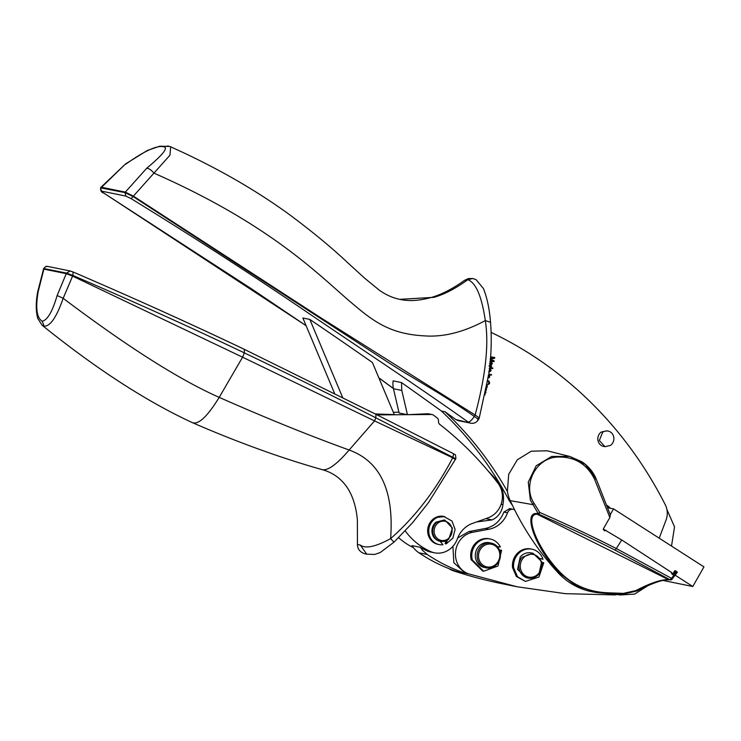 <?xml version="1.0" encoding="UTF-8"?>
<svg xmlns="http://www.w3.org/2000/svg" width="741" height="741" viewBox="0 0 741 741"><rect width="100%" height="100%" fill="white"/><g stroke="black" fill="none" stroke-linecap="round" stroke-linejoin="round"><path stroke-width="1.11" d="M569.523 456.382L547.145 450.787L531.316 451.195L517.366 459.744L508.687 474.333L507.4 491.403A361.238 332.274 101.5 0 0 492.015 466.737A361.238 332.274 101.5 0 0 459.642 426.399A361.238 332.274 101.5 0 0 445.035 411.764A6609.674 6079.72 -78.5 0 1 455.863 419.573L458.253 420.629L470.618 423.148L455.863 419.573M445.035 411.764L441.423 411.033A6609.674 6079.72 -78.5 0 0 401.483 382.551L393.147 380.855A19.868 18.275 101.5 0 0 393.026 386.07A19.868 18.275 101.5 0 0 393.462 388.738L399.103 412.996L407.439 414.691L427.668 413.756L431.281 414.488A3.612 3.325 101.5 0 1 433.318 415.08A361.238 332.274 101.5 0 1 437.153 417.915A3.612 3.325 101.5 0 1 438.505 421.184A3.612 3.325 101.5 0 0 439.811 424.426A357.625 328.948 101.5 0 1 497.971 483.215A21.674 19.933 101.5 0 1 488.143 517.792L472.35 523.47A25.287 23.258 101.5 0 0 457.364 538.855A21.674 19.933 101.5 0 1 434.439 552.795A21.674 19.933 101.5 0 1 430.558 551.545A72.248 66.458 101.5 0 1 405.216 530.927M393.397 388.46L378.855 377.827M306.098 325.67L103.823 193.086C101.786 191.762 101.184 191.141 102.026 191.234A2.529 2.325 -78.5 0 1 101.248 187.788L101.545 187.269L100.637 187.844L125.034 192.623L125.322 192.104L101.545 187.269L125.599 163.9L147.292 150.479L159.686 146.227L169.42 146.422M125.989 164.02C144.458 150.923 157.027 145.162 163.705 146.746C168.624 147.524 162.964 154.684 146.727 168.235L125.322 192.104L133.5 196.208L321.77 318.417L475.129 415.016L474.296 416.433C443.433 394.712 411.829 377.753 387.599 362.025L133.241 196.643L125.034 192.623L125.803 196.069L131.138 198.644C191.011 235.443 247.966 272.16 302.013 308.775C356.736 346.093 410.866 381.402 468.21 422.083C469.813 421.935 471.841 420.054 474.296 416.433C477.908 418.795 479.029 419.934 477.676 419.851M334.562 393.397L302.874 318L309.812 319.408A6609.674 6079.72 -78.5 0 1 372.399 362.479L394.305 414.599L377.132 414.006L381.439 414.877L431.281 414.488M658.971 538.031A3.612 3.325 101.5 0 0 659.722 536.808L666.011 520.163A18.062 16.617 101.5 0 0 665.298 504.806A415.423 382.115 101.5 0 0 626.414 442.766A415.423 382.115 101.5 0 0 606.536 418.813A415.423 382.115 101.5 0 0 557.315 373.103A415.423 382.115 101.5 0 0 533.798 356.356A415.423 382.115 101.5 0 0 491.116 332.413M604.962 446.675L603.572 446.397A7.947 7.308 101.5 0 1 597.931 440.237A7.947 7.308 101.5 0 1 601.22 432.068L606.74 430.817L608.129 431.095A7.947 7.308 101.5 0 0 602.609 432.346L599.321 440.515L604.962 446.675L610.491 445.424A7.947 7.308 101.5 0 0 613.77 437.255A7.947 7.308 101.5 0 0 608.129 431.095M485.642 391.35L485.957 392.443L485.114 393.156L485.012 394.916M486.124 389.303L486.096 390.544M487.032 385.561L487.374 386.885L486.652 387.775M487.634 380.513L488.949 381.133L489.662 383.292L487.81 384.709L489.097 382.282L487.532 381.106M489.866 375.715L488.652 375.455L489.866 375.715L489.264 376.085L489.625 377.215L487.948 377.966M488.041 377.438L489.134 376.993L488.152 375.891M490.162 374.344L488.847 374.066L490.162 374.344L490.051 374.872L488.773 374.603M491.505 374.631L491.394 375.159L490.811 374.483L491.505 374.631L491.181 375.113M489.449 368.675L490.755 369.379L491.024 370.537L490.347 371.463L488.893 371.593M490.134 365.257L491.653 366.23L491.079 367.721L492.83 368.055L492.728 368.592L489.597 368.008L492.524 368.555L492.626 368.018M489.912 361.71L490.737 362.386L490.838 364.146L491.848 363.553L491.496 362.09L492.33 363.72L491.524 364.748L489.968 364.553M490.616 356.819L494.729 357.495L494.58 358.366L490.468 358.885M490.153 358.922L494.145 360.895L494.015 361.682L490.292 361.071L493.812 361.636L493.941 360.858L490.449 359.126M490.338 360.506L493.302 360.987L490.412 359.542M490.505 358.385L493.895 357.94L490.579 357.394L493.895 357.94M401.483 382.551L401.798 390.433L407.439 414.691M432.114 414.543L428.502 413.811A3.612 3.325 101.5 0 0 427.668 413.756M476.528 521.97L492.089 519.904A18.062 16.617 101.5 0 0 502.926 504.686C504.454 496.257 502.944 488.625 498.406 481.798L488.05 470.887M420.304 547.33L422.62 550.396L427.261 554.49C439.144 562.493 451.815 568.736 465.274 573.21L456.947 571.515A180.619 166.132 101.5 0 1 418.924 552.795A27.093 24.916 101.5 0 1 414.284 548.701A27.093 24.916 101.5 0 1 411.977 545.635L420.304 547.33A72.248 66.458 101.5 0 0 426.946 550.813A21.674 19.933 101.5 0 0 430.827 552.064L434.439 552.795M619.115 593.986A18.062 16.617 -78.5 0 1 614.289 594.912L565.364 593.671L517.014 586.752L468.905 573.951A21.508 19.785 -78.5 0 1 455.52 552.128A21.508 19.785 -78.5 0 1 472.508 532.307L468.896 531.575L457.697 537.975M452.927 546.312L453.835 562.715L465.274 573.21M468.896 531.575L485.429 528.472C494.201 526.499 500.351 521.034 503.889 512.077L507.502 512.818A5.419 4.983 101.5 0 1 514.606 509.836L510.188 500.647A34.679 31.9 -78.5 0 1 508.502 496.183A34.679 31.9 -78.5 0 1 507.4 491.403M509.688 508.595L503.889 512.077M441.423 411.033C468.645 436.681 491.218 466.487 509.141 500.453L512.503 505.557M309.812 319.408L342.611 397.426M375.066 413.867A108.371 99.683 101.5 0 0 377.132 414.006M666.919 509.558L674.542 526.851L671.513 546.071M501.092 504.315L502.926 504.686M398.639 537.688A72.248 66.458 101.5 0 0 413.395 547.636M517.014 586.752L501.462 583.593A493.497 453.927 -78.5 0 1 453.353 570.783A21.508 19.785 -78.5 0 1 448.851 568.579M455.493 458.651L375.817 417.804C333.283 396.055 289.462 374.418 244.345 352.883L244.317 349.335C189.891 323.437 132.778 297.641 72.97 271.947L70.84 271.187M376.178 414.432L381.439 414.877M445.971 540.847L445.119 543.672L446.221 543.894L452.881 538.142L455.094 529.333L451.973 521.034L443.674 516.394A14.264 13.125 101.5 0 0 436.551 517.079A14.264 13.125 101.5 0 0 427.677 531.649A14.264 13.125 101.5 0 0 437.987 544.357L439.098 544.579A14.264 13.125 101.5 0 0 442.961 544.737L440.006 541.263M444.785 516.616L437.662 517.311A14.264 13.125 101.5 0 0 428.789 531.871A14.264 13.125 101.5 0 0 439.098 544.579M439.858 541.236A10.837 9.966 -78.5 0 1 439.784 541.217A10.837 9.966 -78.5 0 1 432.17 533.242A10.837 9.966 -78.5 0 1 435.921 522.192L444.174 519.997M393.758 541.93L390.609 538.633C415.34 516.81 436.032 489.875 452.695 457.808L455.169 459.457M360.265 545.015C365.387 548.979 375.502 546.849 390.609 538.633C394.138 490.838 380.309 461.3 349.131 450.019L374.557 420.897L452.695 457.808L453.687 453.807L375.983 414.33L375.817 417.804L374.557 420.897L242.585 357.19L219.206 397.371C207.989 415.618 199.32 424.121 193.206 422.879L192.188 422.565C146.051 401.177 96.024 368.731 42.098 325.234L44.154 326.197C50.295 326.364 56.631 317.074 63.17 298.317C127.582 346.853 179.591 379.864 219.206 397.371C266.26 418.156 309.571 435.708 349.131 450.019C336.96 464.283 327.976 470.822 322.196 469.646L321.789 469.544C333.237 472.573 342.138 479.232 348.465 489.514C353.337 497.785 356.31 507.946 357.375 520.015L357.431 544.468L360.265 545.015L366.786 554.203L374.835 554.425L380.281 552.499L393.999 542.143L412.339 522.989L428.409 502.722L455.854 458.66M446.221 543.894L447.36 540.152M146.727 168.235C148.922 168.411 151.321 170.041 153.933 173.125L131.138 198.644M647.477 585.946L634.611 594.097L619.911 594.995L617.642 594.43M478.519 418.443C479.862 418.517 478.732 417.378 475.129 415.016C485.651 375.706 489.051 344.232 485.318 320.584L490.514 322.252C491.857 338.341 491.311 355.523 488.875 373.797L479.14 418.369L478.288 419.795M42.098 325.234L37.782 318.491C35.8 311.331 35.753 302.532 37.643 292.084L43.663 268.538L66.505 273.086L72.887 275.448C137.548 303.338 194.707 329.152 244.345 352.883L242.585 357.19L72.609 276.134L66.255 273.67L43.876 269.113L38.18 291.667C35.373 307.969 36.726 317.824 42.228 321.251C47.535 320.01 52.5 311.433 57.131 295.511L66.505 273.086L70.228 270.993L73.063 271.975L72.887 275.448L63.17 298.317L57.131 295.511M43.404 269.122L44.127 268.538A3.612 3.325 101.5 0 1 47.85 266.445L70.228 270.993M163.705 146.746L168.133 146.005L170.699 146.82L169.948 155.212L153.933 173.125C275.393 226.616 322.52 278.977 354.17 305.033L354.3 305.144C376.4 324.049 393.295 334.293 425.028 335.914L425.241 335.923C443.952 337.136 463.977 332.024 485.318 320.584C481.761 296.381 475.935 282.756 467.821 279.7C455.78 288.444 444.489 294.325 433.93 297.345L399.742 299.336C408.597 301.374 418.915 300.809 430.697 297.632L430.919 297.567C441.599 294.529 452.779 288.805 464.468 280.376L472.962 278.523M671.494 573.497L673.013 573.803L674.782 570.7L675.625 570.866A724.272 95.487 29.7 0 1 676.616 571.524L677.218 572.209M675.625 570.866L673.856 573.979L672.476 574.673L671.698 572.552L621.708 539.967L603.313 529.074M610.371 514.995L596.125 478.76L594.56 479.242L609.852 517.487L610.371 514.995M605.962 530.204L604.471 530.871L603.461 528.703L609.852 517.487M486.244 567.875L484.438 567.504A12.643 11.634 -78.5 0 1 478.825 564.438A12.643 11.634 101.5 0 1 476.685 549.507A12.643 11.634 101.5 0 1 489.477 542.727L491.283 543.097A12.643 11.634 -78.5 0 1 496.896 546.154A12.643 11.634 -78.5 0 1 498.082 547.571A12.643 11.634 -78.5 0 1 498.582 561.947A12.643 11.634 -78.5 0 1 486.244 567.875A12.643 11.634 -78.5 0 1 480.631 564.809A12.643 11.634 -78.5 0 1 478.491 549.868A12.643 11.634 -78.5 0 1 491.283 543.097M500.147 552.314L501.592 550.294L500.49 550.072L499.805 551.017M501.592 550.294L497.943 566.022L483.678 571.218L482.576 570.996L471.202 559.714A16.432 15.116 -78.5 0 1 489.116 538.781L490.227 539.013A16.432 15.116 -78.5 0 1 500.37 546.988L497.313 546.608M483.678 571.218L472.313 559.937A16.432 15.116 -78.5 0 1 490.227 539.013M542.162 564.429L543.764 562.734L542.653 562.512L542.032 563.179M543.764 562.734L538.939 577.054L525.443 581.416L516.384 576.507L512.55 567.652A16.432 15.116 -78.5 0 1 530.88 548.97L531.992 549.201A16.432 15.116 -78.5 0 1 542.996 559.26L540.393 558.612M525.443 581.416L517.496 576.73L513.661 567.875A16.432 15.116 -78.5 0 1 531.992 549.201M528 578.063L526.193 577.693L517.551 569.384L520.256 556.926A12.643 11.634 -78.5 0 1 531.232 552.916L533.038 553.286L541.68 561.595L538.976 574.053A12.643 11.634 -78.5 0 1 537.642 575.405A12.643 11.634 -78.5 0 1 528 578.063A12.643 11.634 -78.5 0 1 519.358 569.746A12.643 11.634 -78.5 0 1 522.062 557.288L533.038 553.286M607.731 507.696L613.548 508.882L610.315 514.569M662.658 580.37L692.789 586.502L703.95 566.893L613.548 508.882M510.188 500.647L532.584 504.584L534.196 503.528L539.754 512.466L538.929 514.319C565.874 526.091 591.318 538.059 615.271 550.23L669.947 579.749A1.806 1.658 94.8 0 0 670.54 579.925L670.54 579.925A1.806 1.806 0 0 0 672.096 579.249L671.513 578.351L669.947 579.749L668.456 579.619L537.169 514.226L538.929 514.319A1.806 1.677 -87 0 1 538.216 513.596L530.371 500.129L528.268 482.113L536.206 465.756L551.647 456.447L569.653 456.419L585.473 464.505L596.014 478.751M486.402 387.321L486.763 386.08M489.347 371.093L490.533 370.435L489.699 369.333L489.236 371.074M489.699 369.333L489.384 369.796M489.634 367.499L490.764 367.462L491.005 366.249L488.949 365.878M490.134 364.026L489.486 363.785L490.357 364.063L490.097 362.405M497.702 548.34A11.56 10.633 -78.5 0 1 496.238 563.957A11.56 10.633 -78.5 0 1 481.743 564.096A11.56 10.633 101.5 0 1 481.52 547.812A11.56 10.633 101.5 0 1 496.609 547.043A11.56 10.633 -78.5 0 1 497.702 548.34M523.202 558.093A11.56 10.633 -78.5 0 1 538.29 557.149A11.56 10.633 -78.5 0 1 538.67 573.423A11.56 10.633 101.5 0 1 537.447 574.655A11.56 10.633 101.5 0 1 523.007 573.747A11.56 10.633 101.5 0 1 523.202 558.093M609.676 507.881A7.225 0.954 -150.3 0 0 607.036 505.408L606.981 505.695A7.586 1 -150.3 0 1 609.834 508.122M437.709 523.276A9.753 8.975 -78.5 0 1 450.315 524.739A9.753 8.975 -78.5 0 1 448.546 538.411A9.753 8.975 -78.5 0 1 436.125 537.206A9.753 8.975 -78.5 0 1 437.218 523.72A9.753 8.975 -78.5 0 1 437.709 523.276M670.54 579.925L668.456 579.619C661.102 579.453 650.246 583.093 635.88 590.568L623.422 593.374L623.514 594.115L608.389 593.671L608.389 592.809L608.389 593.671L597.691 592.698L576.211 585.825L558.946 572.682C535.15 547.719 522.989 512.679 536.456 513.504L538.216 513.596L539.754 512.466C566.596 524.174 592.254 536.271 616.707 548.748L671.513 578.351L676.616 571.524M536.456 513.504L537.169 514.226C523.655 513.624 537.058 548.59 560.122 572.265C572.997 585.325 589.076 592.17 608.389 592.809L623.422 593.374L623.514 594.115L637.149 590.753L635.88 590.568M436.69 522.349L444.869 520.136L452.482 528.12L448.731 539.17A10.837 9.966 -78.5 0 1 440.552 541.375A10.837 9.966 -78.5 0 1 433.013 533.761A10.837 9.966 -78.5 0 1 436.143 522.84A10.837 9.966 -78.5 0 1 436.69 522.349M542.996 559.26L540.328 558.501M597.617 592.689L594.152 592.142A72.248 66.458 -78.5 0 1 557.843 572.497A288.99 265.815 -78.5 0 1 514.606 509.836M494.516 357.468L494.367 358.329L490.477 358.82M491.292 362.043L492.043 362.645L491.811 364.433L489.968 364.544M490.431 361.941L490.838 364.146M489.921 365.22L491.45 366.193L491.079 367.721M489.236 368.638L490.551 369.333L490.82 370.491L490.144 371.417L488.69 371.556M490.811 374.483L491.292 374.585M489.949 374.298L489.838 374.826M489.264 376.085L489.217 377.614L487.745 377.929M489.662 375.678L489.56 376.15M487.43 380.466L489.43 382.06L489.097 384.042L487.597 384.662M486.948 385.672L487.161 386.839L486.448 387.738M485.911 389.257L486.022 390.59M486.559 388.923L486.448 389.386M485.744 391.822L485.448 392.906M534.196 503.528C522.062 485.55 535.567 458.058 557.241 457.067C574.414 456.437 586.844 463.829 594.56 479.242M692.789 586.502L675.208 575.22M673.856 573.979L671.559 572.876M603.294 529.658L604.647 529.935M37.643 292.084L38.18 291.667M472.508 532.307L489.032 529.204A25.287 23.258 101.5 0 0 507.502 512.818M393.341 412.302L398.917 412.181M125.803 196.069L102.026 191.234M393.462 388.738L401.798 390.433M509.141 500.453L510.197 500.666M485.827 518.626L492.089 519.904M426.946 550.813L430.558 551.545M468.905 573.951L453.353 570.783M677.367 572.191L671.939 579.286M621.708 539.967L615.271 550.23M560.122 572.265L557.843 572.497M44.154 326.197L42.228 321.251M375.983 414.33L244.317 349.335M485.429 528.472L489.032 529.204M418.924 552.795L427.261 554.49M498.406 481.798L496.59 481.428M509.623 508.576L513.235 509.317M440.552 541.375L439.784 541.217M444.869 520.136L444.1 519.978M478.288 419.804C476.463 422.62 473.916 423.741 470.628 423.148M366.786 554.203C366.008 554.073 357.533 552.795 357.431 544.468L357.431 544.468M490.514 322.252C489.449 308.867 487.087 297.641 483.428 288.555L476.157 279.709L472.86 278.505M609.852 508.317C609.158 507.446 611.797 509.021 607.027 505.399M669.049 579.795L665.001 579.953C658.138 581.166 648.783 584.844 636.927 590.966L623.505 594.115L597.691 592.698M596.125 478.76C593.041 471.637 588.243 465.95 581.722 461.699L569.653 456.419M192.188 422.565C237.166 442.136 280.367 457.799 321.789 469.544M170.699 146.82L182.647 152.303C221.967 170.736 257.377 191.363 288.87 214.177C311.933 231.322 331.459 247.411 347.427 262.462L364.331 277.921L379.022 289.963C385.709 294.825 392.804 297.984 400.297 299.457M619.911 594.995L617.42 594.486M125.599 163.9L100.933 187.306M464.468 280.376L468.395 278.56L472.906 278.514M453.687 453.807C454.566 455.437 455.576 452.251 455.854 458.651L455.854 458.651M244.447 349.382C190.659 323.771 133.537 297.975 73.063 271.975M43.663 268.538C47.322 264.732 46.488 266.945 47.85 266.445M306.116 325.707L251.681 288.953L103.694 193.031C101.378 192.419 100.359 190.687 100.637 187.844L100.637 187.844M378.901 377.938L393.425 388.571"/></g></svg>
